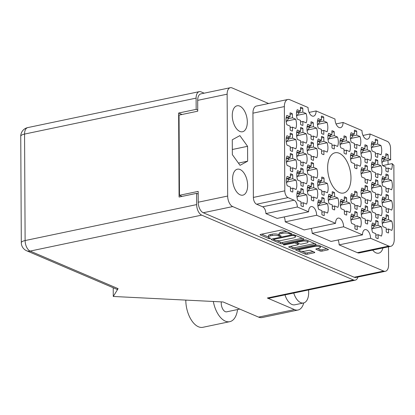 <?xml version="1.0" encoding="UTF-8"?>
<svg xmlns="http://www.w3.org/2000/svg" width="415" height="415" viewBox="0 0 415 415"><rect width="100%" height="100%" fill="white"/><g stroke="black" fill="none" stroke-linecap="round" stroke-linejoin="round"><path stroke-width="0.62" d="M287.86 99.475A9.649 5.213 78.2 0 0 284.363 106.582L252.932 113.171A9.649 5.213 -101.8 0 1 256.423 106.064L287.86 99.475A9.649 5.213 78.2 0 1 289.789 99.709L308.055 107.511A7.097 3.834 78.2 0 0 313.533 116.174A7.097 3.834 78.2 0 0 316.1 110.95L335.009 119.027A7.097 3.834 78.2 0 0 340.492 127.69A7.097 3.834 78.2 0 0 343.06 122.467L361.968 130.543A7.097 3.834 78.2 0 0 367.446 139.207A7.097 3.834 78.2 0 0 370.014 133.983L387.314 141.375A5.675 3.066 78.2 0 1 390.562 148.165L390.614 158.328A5.675 3.066 -101.8 0 0 390.733 159.796L388.17 158.701L388.15 154.79A9.223 4.98 78.2 0 0 385.815 153.794L385.836 157.705L382.568 156.31A9.223 4.98 78.2 0 0 381.795 160.641A9.223 4.98 78.2 0 0 382.62 165.652L385.883 167.048L385.903 170.959A9.223 4.98 78.2 0 0 388.238 171.955L388.217 168.049L391.485 169.445A9.223 4.98 78.2 0 0 392.175 163.598A5.675 3.066 -101.8 0 0 393.861 165.118L394.25 239.216A9.649 5.213 78.2 0 1 390.759 246.323A9.649 5.213 78.2 0 1 388.824 246.09L370.559 238.288L339.128 244.876L357.393 252.678L388.824 246.09M371.28 146.013A9.223 4.98 78.2 0 0 372.105 151.024L375.368 152.419L375.388 156.331A9.223 4.98 78.2 0 0 377.723 157.327L377.702 153.42L380.97 154.816A9.223 4.98 78.2 0 0 380.918 145.468L377.655 144.072L377.634 140.161A9.223 4.98 78.2 0 0 375.3 139.165L375.321 143.076L372.053 141.681A9.223 4.98 78.2 0 0 371.28 146.013M361.086 192.342A9.223 4.98 78.2 0 0 361.911 197.353L365.174 198.749L365.195 202.66A9.223 4.98 78.2 0 0 367.529 203.656L367.508 199.745L370.777 201.14A9.223 4.98 78.2 0 0 370.725 191.797L367.462 190.402L367.441 186.491A9.223 4.98 78.2 0 0 365.107 185.495L365.127 189.401L361.859 188.011A9.223 4.98 78.2 0 0 361.086 192.342M382.007 201.28A9.223 4.98 78.2 0 0 382.832 206.291L386.095 207.687L386.116 211.598A9.223 4.98 78.2 0 0 388.45 212.594L388.43 208.683L391.698 210.078A9.223 4.98 78.2 0 0 391.646 200.736L388.383 199.34L388.362 195.429A9.223 4.98 78.2 0 0 386.028 194.433L386.049 198.339L382.78 196.949A9.223 4.98 78.2 0 0 382.007 201.28M350.359 137.075A9.223 4.98 78.2 0 0 351.183 142.086L354.446 143.481L354.467 147.392A9.223 4.98 78.2 0 0 356.801 148.388L356.781 144.482L360.049 145.878A9.223 4.98 78.2 0 0 359.997 136.53L356.734 135.134L356.713 131.223A9.223 4.98 78.2 0 0 354.379 130.227L354.4 134.138L351.132 132.743A9.223 4.98 78.2 0 0 350.359 137.075M371.389 166.332A9.223 4.98 78.2 0 0 372.208 171.343L375.476 172.739L375.497 176.65A9.223 4.98 78.2 0 0 377.832 177.646L377.811 173.74L381.074 175.13A9.223 4.98 78.2 0 0 381.027 165.787L377.759 164.392L377.738 160.481A9.223 4.98 78.2 0 0 375.409 159.485L375.425 163.396L372.162 162A9.223 4.98 78.2 0 0 371.389 166.332M350.468 157.394A9.223 4.98 78.2 0 0 351.287 162.405L354.555 163.8L354.576 167.712A9.223 4.98 78.2 0 0 356.91 168.708L356.89 164.802L360.153 166.197A9.223 4.98 78.2 0 0 360.106 156.849L356.838 155.454L356.817 151.542A9.223 4.98 78.2 0 0 354.483 150.546L354.503 154.458L351.24 153.062A9.223 4.98 78.2 0 0 350.468 157.394M371.492 186.651A9.223 4.98 78.2 0 0 372.317 191.663L375.58 193.058L375.601 196.969A9.223 4.98 78.2 0 0 377.935 197.965L377.915 194.054L381.183 195.449A9.223 4.98 78.2 0 0 381.131 186.107L377.868 184.711L377.847 180.8A9.223 4.98 78.2 0 0 375.513 179.804L375.534 183.715L372.265 182.32A9.223 4.98 78.2 0 0 371.492 186.651M340.274 203.724A9.223 4.98 78.2 0 0 341.094 208.735L344.362 210.13L344.383 214.041A9.223 4.98 78.2 0 0 346.712 215.037L346.691 211.126L349.959 212.522A9.223 4.98 78.2 0 0 349.912 203.179L346.644 201.783L346.624 197.872A9.223 4.98 78.2 0 0 344.289 196.876L344.31 200.782L341.047 199.387A9.223 4.98 78.2 0 0 340.274 203.724M360.874 151.703A9.223 4.98 78.2 0 0 361.698 156.714L364.961 158.11L364.982 162.021A9.223 4.98 78.2 0 0 367.317 163.017L367.296 159.111L370.564 160.506A9.223 4.98 78.2 0 0 370.512 151.159L367.249 149.763L367.228 145.852A9.223 4.98 78.2 0 0 364.894 144.856L364.915 148.767L361.647 147.372A9.223 4.98 78.2 0 0 360.874 151.703M339.952 142.765A9.223 4.98 78.2 0 0 340.772 147.776L344.04 149.172L344.061 153.083A9.223 4.98 78.2 0 0 346.395 154.079L346.375 150.173L349.638 151.568A9.223 4.98 78.2 0 0 349.591 142.221L346.323 140.825L346.307 136.914A9.223 4.98 78.2 0 0 343.973 135.918L343.994 139.829L340.725 138.434A9.223 4.98 78.2 0 0 339.952 142.765M381.904 180.961A9.223 4.98 78.2 0 0 382.723 185.972L385.992 187.367L386.012 191.279A9.223 4.98 78.2 0 0 388.341 192.275L388.326 188.363L391.589 189.759A9.223 4.98 78.2 0 0 391.542 180.416L388.274 179.021L388.253 175.109A9.223 4.98 78.2 0 0 385.919 174.113L385.94 178.025L382.677 176.629A9.223 4.98 78.2 0 0 381.904 180.961M360.983 172.023A9.223 4.98 78.2 0 0 361.802 177.034L365.07 178.429L365.091 182.341A9.223 4.98 78.2 0 0 367.42 183.337L367.4 179.43L370.668 180.821A9.223 4.98 78.2 0 0 370.621 171.478L367.353 170.083L367.332 166.171A9.223 4.98 78.2 0 0 364.998 165.175L365.018 169.087L361.756 167.691A9.223 4.98 78.2 0 0 360.983 172.023M361.195 212.662A9.223 4.98 78.2 0 0 362.015 217.673L365.283 219.068L365.304 222.98A9.223 4.98 78.2 0 0 367.633 223.976L367.612 220.064L370.88 221.46A9.223 4.98 78.2 0 0 370.834 212.117L367.565 210.721L367.545 206.81A9.223 4.98 78.2 0 0 365.21 205.814L365.231 209.72L361.968 208.325A9.223 4.98 78.2 0 0 361.195 212.662M350.68 198.033A9.223 4.98 78.2 0 0 351.5 203.044L354.768 204.439L354.789 208.351A9.223 4.98 78.2 0 0 357.123 209.347L357.102 205.435L360.365 206.831A9.223 4.98 78.2 0 0 360.319 197.488L357.05 196.093L357.03 192.181A9.223 4.98 78.2 0 0 354.695 191.185L354.716 195.091L351.453 193.701A9.223 4.98 78.2 0 0 350.68 198.033M371.601 206.971A9.223 4.98 78.2 0 0 372.421 211.982L375.689 213.377L375.71 217.289A9.223 4.98 78.2 0 0 378.044 218.285L378.024 214.373L381.286 215.769A9.223 4.98 78.2 0 0 381.24 206.426L377.972 205.031L377.951 201.119A9.223 4.98 78.2 0 0 375.622 200.123L375.637 204.03L372.374 202.634A9.223 4.98 78.2 0 0 371.601 206.971M350.784 218.352A9.223 4.98 78.2 0 0 351.609 223.363L354.872 224.759L354.892 228.67A9.223 4.98 78.2 0 0 357.227 229.666L357.206 225.755L360.474 227.15A9.223 4.98 78.2 0 0 360.422 217.808L357.159 216.412L357.139 212.501A9.223 4.98 78.2 0 0 354.804 211.505L354.825 215.411L351.557 214.016A9.223 4.98 78.2 0 0 350.784 218.352M371.705 227.29A9.223 4.98 78.2 0 0 372.53 232.301L375.793 233.697L375.814 237.608A9.223 4.98 78.2 0 0 378.148 238.604L378.127 234.693L381.395 236.088A9.223 4.98 78.2 0 0 381.344 226.746L378.081 225.35L378.06 221.439A9.223 4.98 78.2 0 0 375.725 220.443L375.746 224.349L372.478 222.954A9.223 4.98 78.2 0 0 371.705 227.29M382.116 221.6A9.223 4.98 78.2 0 0 382.936 226.611L386.204 228.006L386.225 231.918A9.223 4.98 78.2 0 0 388.559 232.914L388.539 229.002L391.802 230.398A9.223 4.98 78.2 0 0 391.755 221.055L388.487 219.66L388.466 215.748A9.223 4.98 78.2 0 0 386.132 214.752L386.152 218.658L382.889 217.263A9.223 4.98 78.2 0 0 382.116 221.6M286.36 180.691A9.223 4.98 78.2 0 0 287.18 185.702L290.448 187.098L290.469 191.009A9.223 4.98 78.2 0 0 292.798 192.005L292.783 188.094L296.045 189.489A9.223 4.98 78.2 0 0 295.999 180.146L292.731 178.751L292.71 174.84A9.223 4.98 78.2 0 0 290.376 173.844L290.396 177.75L287.133 176.354A9.223 4.98 78.2 0 0 286.36 180.691M296.87 195.32A9.223 4.98 78.2 0 0 297.695 200.331L300.958 201.726L300.979 205.638A9.223 4.98 78.2 0 0 303.313 206.634L303.292 202.722L306.561 204.118A9.223 4.98 78.2 0 0 306.509 194.775L303.246 193.38L303.225 189.468A9.223 4.98 78.2 0 0 300.891 188.472L300.911 192.378L297.643 190.983A9.223 4.98 78.2 0 0 296.87 195.32M317.791 204.258A9.223 4.98 78.2 0 0 318.616 209.269L321.884 210.664L321.9 214.576A9.223 4.98 78.2 0 0 324.234 215.572L324.214 211.66L327.482 213.056A9.223 4.98 78.2 0 0 327.435 203.713L324.167 202.318L324.146 198.406A9.223 4.98 78.2 0 0 321.812 197.41L321.833 201.317L318.564 199.921A9.223 4.98 78.2 0 0 317.791 204.258M296.767 175A9.223 4.98 78.2 0 0 297.586 180.011L300.854 181.407L300.875 185.318A9.223 4.98 78.2 0 0 303.209 186.314L303.189 182.403L306.452 183.798A9.223 4.98 78.2 0 0 306.405 174.456L303.137 173.06L303.116 169.149A9.223 4.98 78.2 0 0 300.787 168.153L300.808 172.059L297.539 170.669A9.223 4.98 78.2 0 0 296.767 175M317.688 183.938A9.223 4.98 78.2 0 0 318.507 188.95L321.775 190.345L321.796 194.256A9.223 4.98 78.2 0 0 324.131 195.252L324.11 191.341L327.373 192.736A9.223 4.98 78.2 0 0 327.326 183.394L324.058 181.998L324.037 178.087A9.223 4.98 78.2 0 0 321.708 177.091L321.729 180.997L318.461 179.602A9.223 4.98 78.2 0 0 317.688 183.938M307.282 189.629A9.223 4.98 78.2 0 0 308.101 194.64L311.369 196.036L311.39 199.947A9.223 4.98 78.2 0 0 313.724 200.943L313.704 197.032L316.967 198.427A9.223 4.98 78.2 0 0 316.92 189.084L313.652 187.689L313.631 183.778A9.223 4.98 78.2 0 0 311.297 182.782L311.317 186.688L308.055 185.292A9.223 4.98 78.2 0 0 307.282 189.629M307.069 148.99A9.223 4.98 78.2 0 0 307.889 154.001L311.157 155.397L311.177 159.308A9.223 4.98 78.2 0 0 313.512 160.304L313.491 156.398L316.754 157.788A9.223 4.98 78.2 0 0 316.707 148.446L313.439 147.05L313.418 143.139A9.223 4.98 78.2 0 0 311.084 142.143L311.105 146.054L307.842 144.659A9.223 4.98 78.2 0 0 307.069 148.99M286.148 140.052A9.223 4.98 78.2 0 0 286.967 145.063L290.235 146.459L290.256 150.37A9.223 4.98 78.2 0 0 292.585 151.366L292.565 147.46L295.833 148.855A9.223 4.98 78.2 0 0 295.786 139.507L292.518 138.112L292.497 134.201A9.223 4.98 78.2 0 0 290.163 133.205L290.184 137.116L286.921 135.721A9.223 4.98 78.2 0 0 286.148 140.052M327.881 137.609A9.223 4.98 78.2 0 0 328.706 142.62L331.969 144.015L331.99 147.927A9.223 4.98 78.2 0 0 334.324 148.923L334.303 145.017L337.571 146.412A9.223 4.98 78.2 0 0 337.519 137.064L334.257 135.669L334.236 131.757A9.223 4.98 78.2 0 0 331.901 130.761L331.922 134.673L328.654 133.277A9.223 4.98 78.2 0 0 327.881 137.609M306.96 128.671A9.223 4.98 78.2 0 0 307.785 133.682L311.048 135.077L311.068 138.989A9.223 4.98 78.2 0 0 313.403 139.985L313.382 136.079L316.65 137.474A9.223 4.98 78.2 0 0 316.598 128.126L313.335 126.731L313.315 122.819A9.223 4.98 78.2 0 0 310.98 121.823L311.001 125.735L307.733 124.339A9.223 4.98 78.2 0 0 306.96 128.671M328.203 198.567A9.223 4.98 78.2 0 0 329.022 203.578L332.291 204.974L332.311 208.885A9.223 4.98 78.2 0 0 334.646 209.881L334.625 205.97L337.888 207.365A9.223 4.98 78.2 0 0 337.841 198.022L334.573 196.627L334.552 192.716A9.223 4.98 78.2 0 0 332.218 191.72L332.239 195.626L328.976 194.23A9.223 4.98 78.2 0 0 328.203 198.567M296.658 154.681A9.223 4.98 78.2 0 0 297.482 159.692L300.745 161.087L300.766 164.999A9.223 4.98 78.2 0 0 303.1 165.995L303.08 162.089L306.348 163.479A9.223 4.98 78.2 0 0 306.296 154.136L303.033 152.741L303.012 148.829A9.223 4.98 78.2 0 0 300.678 147.833L300.699 151.745L297.431 150.349A9.223 4.98 78.2 0 0 296.658 154.681M317.475 143.3A9.223 4.98 78.2 0 0 318.295 148.311L321.563 149.706L321.584 153.617A9.223 4.98 78.2 0 0 323.918 154.613L323.897 150.707L327.16 152.103A9.223 4.98 78.2 0 0 327.113 142.755L323.845 141.359L323.825 137.448A9.223 4.98 78.2 0 0 321.495 136.452L321.516 140.363L318.248 138.968A9.223 4.98 78.2 0 0 317.475 143.3M296.554 134.361A9.223 4.98 78.2 0 0 297.373 139.373L300.642 140.768L300.662 144.679A9.223 4.98 78.2 0 0 302.997 145.675L302.976 141.769L306.239 143.165A9.223 4.98 78.2 0 0 306.192 133.817L302.924 132.421L302.903 128.51A9.223 4.98 78.2 0 0 300.574 127.514L300.595 131.425L297.327 130.03A9.223 4.98 78.2 0 0 296.554 134.361M317.366 122.98A9.223 4.98 78.2 0 0 318.191 127.991L321.454 129.387L321.475 133.298A9.223 4.98 78.2 0 0 323.809 134.294L323.788 130.388L327.056 131.783A9.223 4.98 78.2 0 0 327.01 122.435L323.742 121.04L323.721 117.129A9.223 4.98 78.2 0 0 321.386 116.133L321.407 120.044L318.139 118.649A9.223 4.98 78.2 0 0 317.366 122.98M286.251 160.372A9.223 4.98 78.2 0 0 287.076 165.383L290.339 166.778L290.36 170.69A9.223 4.98 78.2 0 0 292.694 171.685L292.674 167.774L295.942 169.17A9.223 4.98 78.2 0 0 295.89 159.827L292.627 158.431L292.606 154.52A9.223 4.98 78.2 0 0 290.272 153.524L290.293 157.435L287.024 156.04A9.223 4.98 78.2 0 0 286.251 160.372M307.173 169.31A9.223 4.98 78.2 0 0 307.997 174.321L311.26 175.716L311.281 179.628A9.223 4.98 78.2 0 0 313.615 180.624L313.595 176.712L316.863 178.108A9.223 4.98 78.2 0 0 316.811 168.765L313.548 167.37L313.527 163.458A9.223 4.98 78.2 0 0 311.193 162.462L311.214 166.368L307.946 164.978A9.223 4.98 78.2 0 0 307.173 169.31M296.445 114.042A9.223 4.98 78.2 0 0 297.27 119.053L300.533 120.449L300.553 124.36A9.223 4.98 78.2 0 0 302.888 125.356L302.867 121.45L306.135 122.845A9.223 4.98 78.2 0 0 306.083 113.497L302.82 112.102L302.8 108.191A9.223 4.98 78.2 0 0 300.465 107.195L300.486 111.106L297.218 109.71A9.223 4.98 78.2 0 0 296.445 114.042M290.064 114.369L292.393 113.881A9.223 4.98 -101.8 0 0 290.059 112.885L290.08 116.797L286.812 115.401A9.223 4.98 78.2 0 0 286.039 119.733A9.223 4.98 78.2 0 0 286.864 124.744L290.127 126.139L290.147 130.051A9.223 4.98 -101.8 0 0 292.482 131.047L292.461 127.14L290.137 127.628M300.917 249.311A3.725 1.11 179.7 0 0 299.303 250.229A3.725 1.11 179.7 0 0 299.962 250.857A3.725 1.11 179.7 0 0 305.144 251.117L308.61 250.385A1.39 0.415 179.7 0 1 310.55 250.484L314.539 252.19A1.39 0.415 179.7 0 1 314.783 252.419A1.39 0.415 179.7 0 1 314.181 252.766L307.183 254.234A1.39 0.415 179.7 0 1 305.248 254.136L295.926 250.152A1.39 0.415 179.7 0 1 295.682 249.918A1.39 0.415 179.7 0 1 296.284 249.576L316.93 245.249A1.39 0.415 179.7 0 1 318.865 245.343L328.187 249.327A1.39 0.415 179.7 0 1 328.431 249.56A1.39 0.415 179.7 0 1 327.829 249.903L322.04 251.117A1.39 0.415 179.7 0 1 320.1 251.023L316.111 249.316A1.39 0.415 179.7 0 1 315.867 249.083A1.39 0.415 179.7 0 1 316.469 248.741L318.736 248.263A3.725 1.11 179.7 0 0 320.349 247.345A3.725 1.11 179.7 0 0 318.352 246.375A3.725 1.11 179.7 0 0 314.508 246.458L300.917 249.311L300.911 248.606M283.409 244.803A0.975 0.291 179.7 0 0 284.763 244.871L293.483 243.045A1.39 0.415 179.7 0 1 295.418 243.143L298.063 244.274A1.39 0.415 179.7 0 1 298.307 244.508A1.39 0.415 179.7 0 1 297.705 244.85L289.333 246.609A1.39 0.415 179.7 0 0 288.731 246.951A1.39 0.415 179.7 0 0 288.975 247.184L292.964 248.886A1.39 0.415 179.7 0 0 294.899 248.984L315.55 244.658A1.39 0.415 179.7 0 0 316.152 244.311A1.39 0.415 179.7 0 0 315.903 244.082L306.586 240.098A1.39 0.415 179.7 0 0 304.646 240L283.658 244.399A0.975 0.291 179.7 0 0 283.238 244.643A0.975 0.291 179.7 0 0 283.409 244.803M350.976 177.885A20.574 11.117 78.2 0 0 335.087 152.762A20.574 11.117 78.2 0 0 327.637 167.914A20.574 11.117 78.2 0 0 343.527 193.037A20.574 11.117 78.2 0 0 350.976 177.885M247.646 185.386A13.264 7.169 78.2 0 0 237.401 169.19A13.264 7.169 78.2 0 0 232.602 178.958A13.264 7.169 78.2 0 0 242.848 195.154A13.264 7.169 78.2 0 0 247.646 185.386M247.314 121.989A13.264 7.169 78.2 0 0 237.069 105.794A13.264 7.169 78.2 0 0 232.27 115.562A13.264 7.169 78.2 0 0 242.516 131.763A13.264 7.169 78.2 0 0 247.314 121.989M388.15 154.79L385.82 155.277M377.634 140.161L375.31 140.649M367.441 186.491L365.112 186.978M388.362 195.429L386.033 195.916M356.713 131.223L354.384 131.711M377.738 160.481L375.414 160.968M356.817 151.542L354.493 152.03M377.847 180.8L375.523 181.288M346.624 197.872L344.3 198.36M367.228 145.852L364.899 146.339M346.307 136.914L343.978 137.401M388.253 175.109L385.929 175.597M367.332 166.171L365.008 166.659M367.545 206.81L365.221 207.298M357.03 192.181L354.706 192.669M377.951 201.119L375.627 201.607M357.139 212.501L354.809 212.988M378.06 221.439L375.736 221.926M388.466 215.748L386.142 216.236M292.71 174.84L290.386 175.327M303.225 189.468L300.901 189.956M324.146 198.406L321.822 198.894M303.116 169.149L300.792 169.636M324.037 178.087L321.713 178.575M313.631 183.778L311.307 184.265M313.418 143.139L311.094 143.626M292.497 134.201L290.173 134.688M334.236 131.757L331.907 132.245M313.315 122.819L310.985 123.307M334.552 192.716L332.228 193.203M303.012 148.829L300.688 149.317M323.825 137.448L321.501 137.936M302.903 128.51L300.579 128.998M323.721 117.129L321.397 117.616M292.606 154.52L290.277 155.008M313.527 163.458L311.198 163.946M302.8 108.191L300.476 108.678M382.604 165.606L392.175 163.598M282.62 243.74L303.266 239.408A1.39 0.415 179.7 0 0 303.868 239.066A1.39 0.415 179.7 0 0 303.624 238.833L294.302 234.854A1.39 0.415 179.7 0 0 292.368 234.755L271.721 239.082A1.39 0.415 179.7 0 0 271.114 239.424A1.39 0.415 179.7 0 0 271.363 239.657L280.68 243.641A1.39 0.415 179.7 0 0 282.62 243.74L282.61 242.386L302.286 238.262M268.604 103.511L232.084 87.913A8.798 4.752 78.2 0 0 230.325 87.7A8.798 4.752 78.2 0 0 227.14 94.179L227.669 196.046A8.798 4.752 78.2 0 0 232.706 206.577L383.662 271.068A8.798 4.752 78.2 0 0 385.421 271.275A8.798 4.752 78.2 0 0 388.606 264.801L388.513 246.795M385.421 271.275L355.971 277.448A8.798 4.752 -101.8 0 1 354.213 277.241L203.257 212.75A8.798 4.752 -101.8 0 1 198.225 202.219L198.168 191.382L179.467 195.299L179.047 115.105L197.748 111.189L197.69 100.352A8.798 4.752 -101.8 0 1 200.876 93.873L230.325 87.7M288.985 233.604L290.069 234.065A0.975 0.291 179.7 0 0 291.164 234.174A0.975 0.291 179.7 0 0 291.849 233.894A0.975 0.291 179.7 0 0 291.678 233.728L283.284 230.143A1.39 0.415 179.7 0 0 281.349 230.045L260.703 234.376A1.39 0.415 179.7 0 0 260.096 234.719A1.39 0.415 179.7 0 0 260.345 234.952L268.738 238.537A0.975 0.291 179.7 0 0 269.828 238.646A0.975 0.291 179.7 0 0 270.513 238.366A0.975 0.291 179.7 0 0 270.341 238.2L269.257 237.738A4.456 1.328 179.7 0 1 268.469 236.991A4.456 1.328 179.7 0 1 270.398 235.886L272.121 235.528A4.456 1.328 179.7 0 1 278.32 235.839L279.404 236.301A0.975 0.291 179.7 0 0 280.499 236.41A0.975 0.291 179.7 0 0 281.183 236.13A0.975 0.291 179.7 0 0 281.012 235.964L279.923 235.502A4.456 1.328 179.7 0 1 279.139 234.755A4.456 1.328 179.7 0 1 281.069 233.65L282.786 233.292A4.456 1.328 179.7 0 1 288.985 233.604L288.98 232.576M343.06 122.467L336.041 123.935M370.559 238.288A7.097 3.834 78.2 0 0 365.081 229.625A7.097 3.834 78.2 0 0 362.513 234.849L331.077 241.437L312.168 233.36L343.604 226.772A7.097 3.834 78.2 0 0 338.126 218.108A7.097 3.834 78.2 0 0 335.559 223.332L316.645 215.255L285.214 221.843L304.122 229.92L335.559 223.332M362.513 234.849L343.604 226.772M316.1 110.95L309.082 112.418M277.163 218.404L265.901 213.595L297.337 207.002L308.599 211.816L277.163 218.404M388.082 164.459L388.072 162.929A8.798 4.752 78.2 0 0 387.843 160.403M198.178 193.836L197.888 193.898M182.05 196.399L179.467 195.299M370.014 133.983L362.995 135.451M252.932 113.171L253.373 197.426L284.804 190.838A5.675 3.066 78.2 0 0 288.052 197.633L294.09 200.212A5.675 3.066 -101.8 0 1 297.337 207.002M284.363 106.582L284.804 190.838M288.052 197.633L256.615 204.222L262.654 206.8L294.09 200.212M390.759 246.323L359.323 252.911A9.649 5.213 -101.8 0 1 357.393 252.678M338.095 239.969A7.097 3.834 -101.8 0 1 339.128 244.876M311.141 228.452A7.097 3.834 -101.8 0 1 312.168 233.36M284.182 216.936A7.097 3.834 -101.8 0 1 285.214 221.843M265.901 213.595A5.675 3.066 78.2 0 0 262.654 206.8M256.615 204.222A5.675 3.066 -101.8 0 1 253.373 197.426M372.665 250.115A13.264 7.169 78.2 0 0 378.672 253.186A13.264 7.169 78.2 0 0 382.946 247.963M247.641 161.17L247.563 146.308L239.88 135.617L232.276 139.777L232.353 154.639L240.036 165.336L247.641 161.17L238.433 163.1M316.645 215.255A7.097 3.834 78.2 0 0 311.167 206.592A7.097 3.834 78.2 0 0 308.599 211.816M292.461 127.14L295.729 128.536A9.223 4.98 78.2 0 0 295.677 119.188L292.414 117.793L288.55 118.602M292.393 113.881L292.414 117.793M232.327 149.504L247.563 146.308M390.733 159.796L382.905 161.435M287.17 231.803A4.456 1.328 179.7 0 0 282.781 231.938L282.786 233.292M279.139 234.755L279.129 233.401A4.456 1.328 179.7 0 1 281.059 232.296L282.781 231.938M268.469 236.991L268.464 235.637A4.456 1.328 179.7 0 1 270.393 234.532L272.11 234.174A4.456 1.328 179.7 0 1 278.309 234.485L279.15 234.838M261.678 234.169L268.479 237.074M276.789 240.627L280.675 242.287A1.39 0.415 179.7 0 0 282.61 242.386M272.697 238.879L273.661 239.289M293.566 235.559A0.975 0.291 179.7 0 0 292.212 235.492L274.087 239.289A0.975 0.291 179.7 0 0 273.667 239.533A0.975 0.291 179.7 0 0 273.838 239.694L274.984 240.181A4.456 1.328 179.7 0 0 281.178 240.493L293.571 237.899A4.456 1.328 179.7 0 0 295.496 236.794A4.456 1.328 179.7 0 0 294.712 236.047L293.566 235.559L293.561 234.693M295.496 236.794L295.49 235.44A4.456 1.328 179.7 0 0 295.48 235.352M314.565 243.506L294.894 247.631L294.899 248.984M290.308 246.401L292.959 247.532A1.39 0.415 179.7 0 0 294.894 247.631M296.777 242.37L295.646 241.888M306.394 243.029A3.725 1.11 179.7 0 0 308.008 242.106A3.725 1.11 179.7 0 0 306.011 241.136A3.725 1.11 179.7 0 0 302.172 241.224L297.379 242.23A1.39 0.415 179.7 0 0 296.777 242.573A1.39 0.415 179.7 0 0 297.026 242.806L299.671 243.937A1.39 0.415 179.7 0 0 301.606 244.036L306.394 243.029M308.008 242.106L308.003 240.752A3.725 1.11 179.7 0 0 307.997 240.7M317.444 248.533L320.095 249.669A1.39 0.415 179.7 0 0 322.03 249.763L326.849 248.756M320.349 247.345L320.339 245.986A3.725 1.11 179.7 0 0 320.339 245.976M301.653 251.246L305.238 252.782A1.39 0.415 179.7 0 0 307.178 252.88L313.201 251.615M297.259 249.374L299.303 250.245M286.77 121.056L295.677 119.188M290.08 116.797L286.194 117.611M302.867 121.45L300.543 121.937M297.176 115.365L306.083 113.497M302.82 112.102L298.956 112.911M300.486 111.106L296.601 111.92M313.595 176.712L311.271 177.2M307.904 170.632L316.811 168.765M313.548 167.37L309.683 168.179M311.214 166.368L307.328 167.183M292.674 167.774L290.35 168.262M286.983 161.694L295.89 159.827M292.627 158.431L288.762 159.241M290.293 157.435L286.407 158.25M323.788 130.388L321.464 130.875M318.098 124.303L327.01 122.435M323.742 121.04L319.877 121.849M321.407 120.044L317.522 120.858M302.976 141.769L300.647 142.257M297.28 135.684L306.192 133.817M302.924 132.421L299.065 133.231M300.595 131.425L296.704 132.24M323.897 150.707L321.573 151.195M318.206 144.622L327.113 142.755M323.845 141.359L319.986 142.169M321.516 140.363L317.631 141.178M303.08 162.089L300.756 162.571M297.389 156.004L306.296 154.136M303.033 152.741L299.168 153.55M300.699 151.745L296.813 152.559M334.625 205.97L332.296 206.457M328.929 199.89L337.841 198.022M334.573 196.627L330.714 197.436M332.239 195.626L328.353 196.44M313.382 136.079L311.058 136.566M307.691 129.994L316.598 128.126M313.335 126.731L309.471 127.54M311.001 125.735L307.116 126.549M334.303 145.017L331.979 145.504M328.613 138.932L337.519 137.064M334.257 135.669L330.392 136.478M331.922 134.673L328.037 135.487M292.565 147.46L290.241 147.948M286.874 141.375L295.786 139.507M292.518 138.112L288.658 138.921M290.184 137.116L286.298 137.93M313.491 156.398L311.162 156.88M307.795 150.313L316.707 148.446M313.439 147.05L309.58 147.859M311.105 146.054L307.219 146.869M313.704 197.032L311.375 197.519M308.008 190.952L316.92 189.084M313.652 187.689L309.792 188.498M311.317 186.688L307.432 187.502M324.11 191.341L321.786 191.829M318.419 185.261L327.326 183.394M324.058 181.998L320.198 182.808M321.729 180.997L317.843 181.812M303.189 182.403L300.859 182.891M297.493 176.323L306.405 174.456M303.137 173.06L299.277 173.869M300.808 172.059L296.917 172.873M324.214 211.66L321.89 212.148M318.523 205.581L327.435 203.713M324.167 202.318L320.302 203.127M321.833 201.317L317.947 202.131M303.292 202.722L300.968 203.21M297.602 196.643L306.509 194.775M303.246 193.38L299.381 194.189M300.911 192.378L297.026 193.193M292.783 188.094L290.453 188.581M287.087 182.014L295.999 180.146M292.731 178.751L288.871 179.56M290.396 177.75L286.511 178.564M388.539 229.002L386.209 229.49M382.843 222.922L391.755 221.055M388.487 219.66L384.627 220.469M386.152 218.658L382.267 219.473M378.127 234.693L375.803 235.181M372.437 228.613L381.344 226.746M378.081 225.35L374.216 226.159M375.746 224.349L371.861 225.163M357.206 225.755L354.882 226.242M351.515 219.675L360.422 217.808M357.159 216.412L353.295 217.221M354.825 215.411L350.94 216.225M378.024 214.373L375.694 214.861M372.328 208.294L381.24 206.426M377.972 205.031L374.112 205.84M375.637 204.03L371.752 204.844M357.102 205.435L354.773 205.923M351.406 199.356L360.319 197.488M357.05 196.093L353.191 196.902M354.716 195.091L350.831 195.906M367.612 220.064L365.288 220.552M361.921 213.984L370.834 212.117M367.565 210.721L363.706 211.531M365.231 209.72L361.346 210.535M367.4 179.43L365.076 179.913M361.709 173.346L370.621 171.478M367.353 170.083L363.493 170.892M365.018 169.087L361.133 169.901M388.326 188.363L385.997 188.851M382.63 182.284L391.542 180.416M388.274 179.021L384.415 179.83M385.94 178.025L382.054 178.839M346.375 150.173L344.051 150.661M340.684 144.088L349.591 142.221M346.323 140.825L342.463 141.634M343.994 139.829L340.108 140.644M367.296 159.111L364.972 159.599M361.605 153.026L370.512 151.159M367.249 149.763L363.384 150.572M364.915 148.767L361.029 149.582M346.691 211.126L344.367 211.614M341 205.046L349.912 203.179M346.644 201.783L342.785 202.593M344.31 200.782L340.425 201.597M377.915 194.054L375.591 194.542M372.224 187.974L381.131 186.107M377.868 184.711L374.003 185.521M375.534 183.715L371.648 184.53M356.89 164.802L354.56 165.289M351.194 158.717L360.106 156.849M356.838 155.454L352.978 156.263M354.503 154.458L350.618 155.272M377.811 173.74L375.482 174.222M372.115 167.655L381.027 165.787M377.759 164.392L373.899 165.201M375.425 163.396L371.539 164.21M356.781 144.482L354.457 144.97M351.09 138.397L359.997 136.53M356.734 135.134L352.869 135.944M354.4 134.138L350.514 134.953M388.43 208.683L386.106 209.17M382.739 202.603L391.646 200.736M388.383 199.34L384.518 200.149M386.049 198.339L382.163 199.153M367.508 199.745L365.184 200.232M361.818 193.665L370.725 191.797M367.462 190.402L363.597 191.211M365.127 189.401L361.242 190.215M377.702 153.42L375.378 153.908M372.011 147.335L380.918 145.468M377.655 144.072L373.791 144.882M375.321 143.076L371.435 143.891M388.217 168.049L385.893 168.537M388.17 158.701L384.306 159.51M385.836 157.705L381.95 158.52M382.267 223.711L384.663 220.412L384.658 218.975M382.163 220.375L382.734 219.379M384.663 220.412L382.734 219.587M239.782 309.087L226.709 311.826A7.097 3.834 -101.8 0 1 225.288 311.655A7.097 3.834 -101.8 0 1 221.304 301.876M293.747 293.052A14.188 7.667 78.2 0 0 300.699 302.628A14.188 7.667 78.2 0 0 303.541 302.971A14.188 7.667 78.2 0 0 308.521 289.955M284.986 294.889A14.188 7.667 78.2 0 0 291.937 304.465A14.188 7.667 78.2 0 0 294.775 304.807L303.541 302.971M237.541 309.554A22.135 11.957 -101.8 0 1 229.77 321.667A22.135 11.957 -101.8 0 1 213.331 301.477M204.164 93.183L201.052 91.855A8.798 4.752 78.2 0 0 199.293 91.642A8.798 4.752 78.2 0 0 196.108 98.122L24.558 134.076L25.118 240.55L196.663 204.595A8.798 4.752 78.2 0 0 201.695 215.126L353.461 279.959A8.798 4.752 78.2 0 0 355.219 280.167L269.096 298.219A8.798 4.752 -101.8 0 1 267.333 298.012L294.453 309.595A17.736 9.581 78.2 0 0 298.001 310.021A17.736 9.581 78.2 0 0 303.739 302.924M298.001 310.021L262.124 317.542A17.736 9.581 -101.8 0 1 258.576 317.112L223.125 301.97L113.269 296.466L113.222 287.756M197.742 110.037L196.165 109.363L196.108 98.122M355.219 280.167A8.798 4.752 78.2 0 0 357.958 277.033M198.178 194.023L196.606 193.349L196.663 204.595M196.165 109.363L178.637 113.036L179.078 197.026L196.606 193.349M113.269 296.466L118.099 288.653L117.004 289.374L26.648 250.769A8.798 6.925 -66.9 0 0 30.15 251.08L118.099 288.653M182.019 114.483L178.637 113.036M229.77 321.667L202.894 327.3A22.135 11.957 -101.8 0 1 185.801 300.273L185.796 300.097M296.601 116.153L298.997 112.859L298.987 111.417M296.492 112.818L297.062 111.822M298.997 112.859L297.067 112.034M307.328 171.421L309.725 168.122L309.714 166.685M307.219 168.085L307.79 167.089M309.725 168.122L307.79 167.297M286.407 162.483L288.804 159.184L288.793 157.747M286.298 159.147L286.869 158.151M288.804 159.184L286.869 158.359M317.522 125.091L319.918 121.797L319.908 120.355M317.413 121.756L317.983 120.76M319.918 121.797L317.989 120.973M296.709 136.473L299.101 133.179L299.096 131.737M296.601 133.137L297.171 132.141M299.101 133.179L297.171 132.354M317.631 145.411L320.022 142.117L320.017 140.675M317.522 142.075L318.092 141.079M320.022 142.117L318.092 141.287M296.813 156.792L299.21 153.498L299.199 152.056M296.704 153.457L297.275 152.461M299.21 153.498L297.28 152.668M328.358 200.678L330.75 197.379L330.745 195.942M328.249 197.343L328.82 196.347M330.75 197.379L328.82 196.554M307.116 130.782L309.512 127.488L309.502 126.046M307.007 127.447L307.577 126.451M309.512 127.488L307.577 126.663M328.037 139.72L330.433 136.426L330.423 134.984M327.928 136.385L328.498 135.389M330.433 136.426L328.498 135.596M286.298 142.163L288.695 138.869L288.69 137.427M286.189 138.828L286.765 137.832M288.695 138.869L286.765 138.039M307.219 151.101L309.616 147.807L309.611 146.365M307.116 147.766L307.686 146.77M309.616 147.807L307.686 146.977M307.437 191.74L309.829 188.441L309.823 187.004M307.328 188.405L307.899 187.409M309.829 188.441L307.899 187.616M317.843 186.05L320.235 182.75L320.23 181.314M317.734 182.714L318.305 181.718M320.235 182.75L318.305 181.926M296.922 177.112L299.314 173.812L299.308 172.375M296.813 173.776L297.384 172.78M299.314 173.812L297.384 172.988M317.947 206.369L320.344 203.07L320.333 201.633M317.838 203.034L318.409 202.038M320.344 203.07L318.414 202.245M297.026 197.431L299.423 194.132L299.412 192.695M296.917 194.096L297.488 193.1M299.423 194.132L297.493 193.307M286.511 182.802L288.907 179.503L288.902 178.066M286.402 179.467L286.978 178.471M288.907 179.503L286.978 178.678M286.194 121.844L288.591 118.55L288.581 117.108M286.085 118.508L286.656 117.512M288.591 118.55L286.656 117.725M371.861 229.402L374.257 226.102L374.247 224.665M371.752 226.066L372.322 225.07M374.257 226.102L372.328 225.278M350.94 220.464L353.336 217.164L353.326 215.727M350.831 217.128L351.401 216.132M353.336 217.164L351.401 216.34M371.757 209.082L374.148 205.783L374.143 204.346M371.648 205.747L372.219 204.751M374.148 205.783L372.219 204.958M350.836 200.144L353.227 196.845L353.222 195.408M350.727 196.809L351.298 195.813M353.227 196.845L351.298 196.02M361.346 214.773L363.742 211.474L363.737 210.037M361.237 211.437L361.813 210.441M363.742 211.474L361.813 210.649M361.133 174.134L363.53 170.84L363.524 169.398M361.024 170.798L361.6 169.802M363.53 170.84L361.6 170.01M382.054 183.072L384.451 179.773L384.446 178.336M381.945 179.737L382.521 178.741M384.451 179.773L382.521 178.948M340.108 144.876L342.5 141.582L342.494 140.14M339.999 141.541L340.57 140.545M342.5 141.582L340.57 140.758M361.029 153.815L363.421 150.521L363.416 149.078M360.92 150.479L361.491 149.483M363.421 150.521L361.491 149.696M340.425 205.835L342.821 202.536L342.816 201.099M340.316 202.499L340.886 201.503M342.821 202.536L340.891 201.711M371.648 188.763L374.045 185.464L374.034 184.027M371.539 185.427L372.11 184.431M374.045 185.464L372.115 184.639M350.623 159.505L353.015 156.211L353.009 154.769M350.514 156.17L351.085 155.174M353.015 156.211L351.085 155.381M371.544 168.443L373.936 165.149L373.931 163.707M371.435 165.108L372.006 164.112M373.936 165.149L372.006 164.319M350.514 139.186L352.911 135.892L352.9 134.45M350.405 135.85L350.976 134.854M352.911 135.892L350.976 135.067M382.163 203.392L384.56 200.092L384.549 198.655M382.054 200.056L382.625 199.06M384.56 200.092L382.625 199.267M361.242 194.453L363.639 191.154L363.628 189.717M361.133 191.118L361.704 190.122M363.639 191.154L361.704 190.329M371.435 148.124L373.832 144.83L373.822 143.388M371.326 144.788L371.897 143.792M373.832 144.83L371.897 144.005M381.95 162.753L384.347 159.459L384.337 158.016M381.842 159.417L382.412 158.421M384.347 159.459L382.412 158.629M284.757 244.17L284.763 244.871M232.706 206.577L203.257 212.75M354.213 277.241L383.662 271.068M198.225 202.219L227.669 196.046M227.14 94.179L197.69 100.352M281.059 232.296L281.069 233.65M279.399 235.196L279.404 236.301M278.309 234.485L278.32 235.839M272.11 234.174L272.121 235.528M270.393 234.532L270.398 235.886M268.728 237.432L268.738 238.537M260.34 234.485L260.345 234.952M290.064 233.043L290.069 234.065M303.261 238.677L303.266 239.408M280.675 242.287L280.68 243.641M271.358 239.19L271.363 239.657M292.207 234.786L292.212 235.492M274.082 238.589L274.087 239.289M294.707 235.025L294.712 236.047M315.545 243.927L315.55 244.658M292.959 247.532L292.964 248.886M288.975 246.718L288.975 247.184M298.058 243.247L298.063 244.274M295.413 241.94L295.418 243.143M293.478 242.344L293.483 243.045M302.167 240.524L302.172 241.224M297.379 241.525L297.379 242.23M320.095 249.669L320.1 251.023M316.111 248.85L316.111 249.316M314.508 245.758L314.508 246.458M314.176 252.035L314.181 252.766M307.178 252.88L307.183 254.234M305.238 252.782L305.248 254.136M295.926 249.685L295.926 250.152M327.824 249.171L327.829 249.903M322.03 249.763L322.04 251.117M258.576 317.112L294.453 309.595M267.333 298.012L353.461 279.959M201.695 215.126L30.15 251.08A8.798 4.752 78.2 0 1 25.118 240.55A8.798 2.615 179.7 0 0 21.305 242.728L20.75 136.255A8.798 2.615 179.7 0 1 24.558 134.076A8.798 4.752 -101.8 0 1 27.743 127.597A8.798 8.798 0 0 0 20.75 136.255M186.475 300.133L185.801 300.273M299.298 248.943L299.303 250.229M273.661 238.677L273.667 239.533M298.302 243.351L298.307 244.508M296.772 241.649L296.777 242.573M199.293 91.642L27.743 127.597M21.305 242.728A8.798 8.798 0 0 0 26.648 250.769"/></g></svg>
